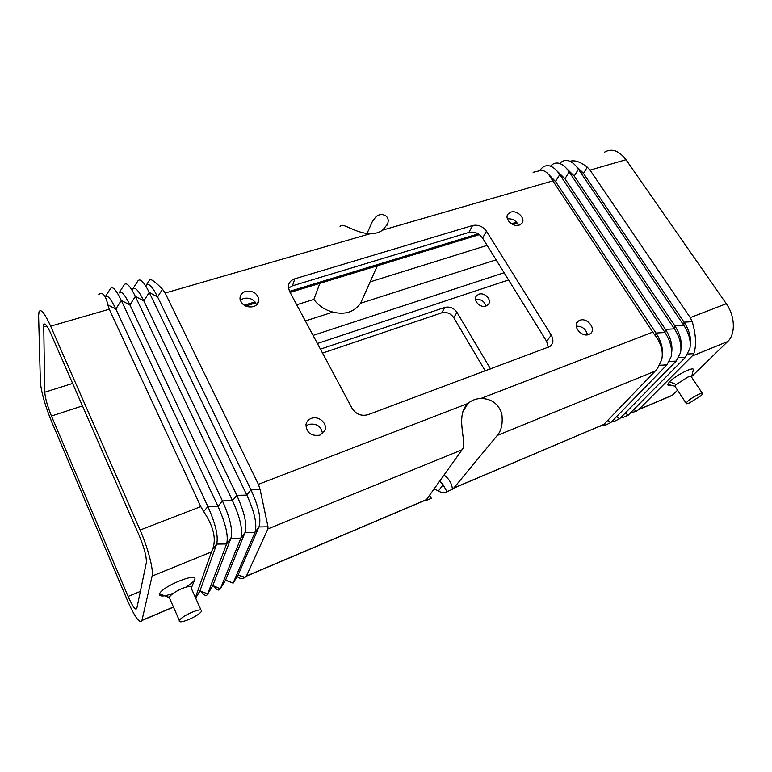 <?xml version="1.0" encoding="UTF-8"?>
<svg xmlns="http://www.w3.org/2000/svg" width="772" height="772" viewBox="0 0 772 772"><rect width="100%" height="100%" fill="white"/><g stroke="black" fill="none" stroke-linecap="round" stroke-linejoin="round"><path stroke-width="1.16" d="M109.257 309.215L107.839 304.921L115.839 309.032L207.9 506.538L203.683 511.566L200.768 506.615L109.257 309.215L50.643 326.18C44.728 313.249 40.868 308.424 39.034 311.724L38.61 315.825L40.376 381.957C41.254 392.089 44.959 405.232 51.502 421.387L127.409 600.384C134.888 617.282 139.722 623.988 141.923 620.514L152.094 576.105L211.441 551.922L212.561 549.346C216.536 539.02 213.574 526.427 203.683 511.566M98.787 294.373C102.763 291.835 105.783 295.348 107.839 304.921M427.08 499.349L246.442 576.018L267.884 528.926L462.052 449.796L425.719 500.681L431.316 498.307L429.792 495.499M195.625 598.001L199.919 591.005L216.642 544.096L226.611 543.971L207.726 593.851L212.811 585.562L230.924 538.306L240.864 538.171L220.512 588.409L225.559 580.177L245.033 532.593L240.874 538.152C243.083 530.412 240.285 517.925 232.497 500.681L135.332 296.419L143.843 300.916L236.801 495.354L232.497 500.681L222.442 500.912L217.984 506.326L121.291 300.453L129.928 304.95L222.442 500.912C230.162 518.118 232.999 530.576 230.934 538.287L226.669 543.806C228.589 536.038 225.694 523.541 217.984 506.326L207.9 506.538C215.533 523.725 218.476 536.183 216.7 543.932L212.561 549.346M319.83 283.353L313.876 299.411C318.498 305.78 324.867 310.006 332.983 312.091C344.959 315.053 354.155 312.11 360.572 303.251L377.334 265.8M490.548 368.948L456.966 312.342C453.801 307.941 449.758 306.301 444.817 307.42L320.428 349.137M485.25 370.927L453.801 317.717C450.665 313.345 446.65 311.724 441.748 312.843L444.817 307.42M139.134 535.372C144.325 547.956 146.719 557.114 146.313 562.836L136.789 608.481C135.496 610.575 132.601 606.57 128.123 596.457L51.454 416.021C47.488 406.217 45.249 398.284 44.757 392.234L43.714 324.597C44.824 322.619 47.15 325.533 50.701 333.33L139.134 535.372M213.554 585.842C216.749 590.165 219.016 591.149 220.348 588.775L212.811 585.562L212.319 586.498M368.08 414.67L549.915 346.522C553.37 343.617 553.813 339.825 551.256 335.144L486.466 231.204C482.809 226.331 478.196 224.43 472.628 225.511L294.808 278.817C290.735 280.217 288.574 282.861 288.323 286.759L289.461 291.237L352.1 408.369C356.066 414.323 361.392 416.426 368.08 414.67M201.222 591.487C204.204 595.54 206.307 596.476 207.533 594.295L207.726 593.851L199.919 591.005L199.427 591.979M533.114 172.32L541.693 170.245C545.399 170.901 548.409 173.362 550.726 177.637L652.755 332.114L480.831 398.487C475.784 398.719 471.518 400.359 468.044 403.428L468.035 403.428C454.283 415.732 468.054 443.929 462.052 449.796M149.565 279.975L149.633 279.879C150.945 278.653 155.22 281.77 162.477 289.21L165.15 293.042L258.417 484.353L260.125 489.631L250.977 489.863L246.828 495.113L149.218 292.434L157.604 296.921L250.977 489.863C258.755 506.818 261.418 519.18 258.967 526.948L254.943 532.439C257.356 524.69 254.654 512.241 246.828 495.113L236.801 495.354C244.55 512.444 247.301 524.854 245.033 532.593L254.943 532.439L233.019 583.323L237.689 575.709M267.884 528.926L268.009 526.803L260.125 489.631M551.256 335.144L546.624 341.311L482.596 238.075C478.978 233.221 474.404 231.349 468.874 232.43L292.472 285.823L288.419 288.178M317.398 343.482L508.565 279.956M149.633 279.879L146.091 285.447C148.485 282.523 152.316 286.354 157.604 296.921L162.477 289.21M253.39 306.648C257.201 305.268 259.016 302.749 258.832 299.102C256.999 292.945 252.55 290.388 245.496 291.42C241.433 292.897 239.619 295.599 240.082 299.536C242.225 305.384 246.664 307.758 253.39 306.648M256.584 304.882C254.21 299.488 249.887 297.345 243.614 298.436L240.275 300.318M246.442 576.018L244.82 577.601C242.186 579.106 239.629 578.759 237.178 576.539M599.149 426.424L602.469 425.633L603.829 424.446L453.637 488.203L452.421 489.342C451.89 483.571 449.14 478.843 444.151 475.137M480.831 398.487C491.388 398.661 498.374 403.688 501.771 413.599C503.006 423.239 501.511 430.525 497.264 435.447L453.801 488.01L603.829 424.446M434.375 489.004L438.409 490.973C441.767 492.99 444.614 493.221 446.94 491.667L452.421 489.342M429.213 499.194L431.316 498.307M110.56 288.448L105.224 296.824C107.308 294.518 110.84 298.59 115.839 309.032L121.291 300.453C116.254 290.011 112.673 286.016 110.56 288.448L110.377 288.738M238.037 575.14L233.154 583.043L225.559 580.177L225.067 581.075M588.843 334.459L590.001 333.871C597.046 329.769 587.434 317.041 579.811 320.293L578.392 321.036C571.705 325.282 581.335 337.721 588.843 334.459M587.453 334.816C585.996 329.026 582.262 326.151 576.221 326.17M181.295 588.843C188.03 586.122 191.388 585.823 191.369 587.965L194.805 579.454C197.825 571.917 162.313 586.295 159.514 593.871L169.203 597.374C170.901 594.643 174.935 591.806 181.295 588.843M189.256 619.327C195.702 616.394 199.803 613.721 201.569 611.299C202.167 609.147 198.886 609.494 191.726 612.35C185.241 615.294 181.102 617.976 179.316 620.408L179.152 620.756C179.172 622.541 182.539 622.058 189.256 619.327M552.684 180.918L382.603 230.133C379.158 232.575 374.96 233.791 370.02 233.771C353.827 232.961 341.774 221.303 340.008 226.804M486.013 306.04L488.348 304.438C492.295 300.086 484.681 291.941 478.852 294.228L476.363 295.985C472.657 300.385 480.271 308.346 486.013 306.04M425.208 500.266L425.719 500.681M439.876 481.197L443.128 484.768L438.409 490.973M446.94 491.667L443.128 484.768M519.16 225.154L521.891 223.33C525.973 218.63 517.269 209.82 510.852 212.117L507.957 214.114C504.135 218.862 512.84 227.47 519.16 225.154M518.446 225.337C516.275 220.628 512.608 218.476 507.426 218.872M546.624 341.311L548.216 347.419M194.64 579.82C193.473 581.856 190.578 584.298 185.965 587.135M173.314 593.311C164.253 596.573 159.611 596.872 159.379 594.208M169.068 597.76L169.811 598.754M50.643 326.18L140.089 530.036C147.992 547.811 153.763 570.199 152.094 576.105M319.975 435.138L324.829 430.477C327.917 423.596 318.643 415.336 311.299 418.405C308.414 419.543 306.638 421.56 305.992 424.436C306.455 432.803 311.116 436.373 319.975 435.138M322.532 353.074L441.748 312.843M485.955 306.059C484.305 301.022 480.84 298.889 475.571 299.661L475.513 299.681M322.542 433.652C321.142 426.154 316.501 423.085 308.636 424.426L305.847 426.086M313.876 299.411L296.699 304.766M124.302 284.656L119.004 293.003C121.175 290.455 124.823 294.441 129.928 304.95L135.332 296.419C130.207 285.949 126.531 282.031 124.302 284.656L124.138 284.926M137.734 281.153L137.889 280.911C140.224 278.094 143.997 281.934 149.218 292.434L143.843 300.916C138.651 290.368 134.907 286.47 132.63 289.201L137.889 280.911M366.999 233.569L372.577 221.062L376.08 216.633C381.542 211.933 390.989 215.764 387.428 224.285L382.603 230.133M211.441 551.922L195.422 597.557M245.023 577.475L238.172 574.851L258.967 526.948L268.009 526.803M604.022 424.253L655.216 371.081L497.264 435.447M692.223 321.673L690.264 317.63L590.04 170.11L587.27 167.138L583.487 173.391L684.05 322.165L692.223 321.673C696.045 334.971 696.566 345.634 693.787 353.673L692.175 356.008L638.811 409.478L672.364 395.245L677.555 390.207M604.476 152.19C611.723 148.021 618.893 150.521 625.995 159.707L726.298 303.724C735.147 315.97 735.706 334.295 727.697 341.533L692.175 356.008M671.563 353.161C672.866 345.663 670.82 337.731 665.435 329.374L674.419 328.843L569.128 171.867L564.95 178.766L665.435 329.374L664.991 332.51L559.748 174.559L555.541 181.497L655.978 333.031L664.991 332.51C670.482 341.05 672.528 349.118 671.119 356.712L666.892 364.886L610.922 422.477L605.586 425.14L602.758 424.899M638.811 409.478L636.446 411.196L630.319 413.039M581.104 170.265L580.476 170.901M678.723 357.697L685.42 357.349L628.283 415.095L622.464 417.826L620.669 417.72M566.484 168.412L574.262 176.064L674.786 325.745L683.751 325.215L578.421 169.193L574.262 176.064L569.128 171.867C565.712 166.858 562.19 163.963 558.542 163.181C555.512 162.622 552.82 163.616 550.465 166.163M652.755 332.114L655.515 335.945C661.247 343.627 663.331 351.511 661.758 359.588L657.532 368.418L655.216 371.081M575.873 165.893L583.487 173.391L578.421 169.193C575.072 164.311 571.598 161.454 567.989 160.624C564.901 159.987 562.141 160.952 559.729 163.5M569.977 161.28C574.571 159.833 580.332 161.782 587.27 167.138M680.972 348.886C682.091 341.533 680.036 333.813 674.786 325.745L674.419 328.843C679.814 337.181 681.859 345.094 680.557 352.582L676.204 361.093L619.646 418.771L614.068 421.473L612.013 421.348M685.42 357.349L689.898 348.49C691.104 341.099 689.049 333.34 683.751 325.215L684.05 322.165C689.155 329.943 691.229 337.441 690.274 344.65M548.168 173.941L555.541 181.497L550.726 177.637M540.13 170.12C542.6 166.665 545.563 165.218 548.998 165.768C552.684 166.491 556.274 169.425 559.748 174.559L564.95 178.766L556.998 170.959M687.698 377.132L676.253 384.543L669.527 381.754C676.185 374.951 695.089 365.648 693.285 370.02L691.538 377.103C691.587 376.138 690.313 376.147 687.698 377.132M675.288 386.753L674.921 386.183L676.253 384.543M689.772 402.801C687.148 403.901 685.922 404.026 686.076 403.187C688.064 400.436 692.378 397.435 699.017 394.183C701.594 393.102 702.809 392.977 702.655 393.807L701.246 395.553L689.772 402.801M665.57 398.236L672.364 395.245M691.693 376.475L727.697 341.533M669.527 381.754L667.703 384.36C667.558 385.296 668.465 385.517 670.424 385.045M662.193 356.77C663.399 349.291 661.324 341.378 655.978 333.031L655.515 335.945M370.261 281.828L487.132 245.39M504.097 272.748L313.085 335.395M360.572 303.251L496.097 259.846M332.983 312.091L305.345 320.94M453.801 317.717L456.966 312.342M244.116 305.22L255.011 301.9M258.311 300.897L258.813 300.742M289.539 291.382L478.215 233.877M511.421 223.755L516.584 222.182M258.417 484.353L468.044 403.428L462.862 411.63M486.466 231.204L482.596 238.075M140.35 591.42L128.123 596.457M165.15 293.042L370.02 233.771M46.812 325.967L43.454 326.932M82.469 405.918L51.454 416.021M472.628 225.511L468.874 232.43M140.089 530.036L200.768 506.615M294.808 278.817L292.472 285.823M72.636 383.433L44.757 392.234M173.43 607.004L141.961 620.36M726.298 303.724L690.264 317.63M636.446 411.196L633.831 409.478M687.948 353.981L693.787 353.673M628.283 415.095L625.204 413.097M625.995 159.707L590.04 170.11M581.326 171.596L582.03 171.394M610.922 422.477L607.699 420.422M669.401 361.45L676.204 361.093M619.646 418.771L616.49 416.745M659.645 365.252L666.892 364.886M240.874 538.152L230.934 538.287M257.394 304.033L258.832 299.102M426.945 499.532L246.355 576.192M226.669 543.806L216.7 543.932M225.53 580.254L233.125 583.121M200.961 609.928L191.244 588.216M45.191 324.172L43.714 324.597M220.348 588.775L225.385 580.554M159.514 593.871L169.136 597.538M207.533 594.295L212.609 586.016M245.564 306.03L255.735 302.923M257.906 302.257L258.485 302.084M290.098 292.434L479.383 234.64M512.695 224.469L517.298 223.069M324.337 431.5L324.829 430.477M195.663 598.097L199.687 591.545M173.488 607.12L141.923 620.514M238.094 575.024L244.82 577.601M386.946 225.289L387.428 224.285M507.561 214.799L507.957 214.114M179.316 620.408L169.203 597.374M576.587 323.372L578.392 321.036M686.076 403.187L674.921 386.193L667.703 384.36M638.608 409.681L672.151 395.447M605.586 425.14L604.08 424.185M622.464 417.826L621.306 417.073M614.068 421.473L612.727 420.615M475.919 296.738L476.363 295.985M702.298 393.276L691.538 377.103"/></g></svg>
